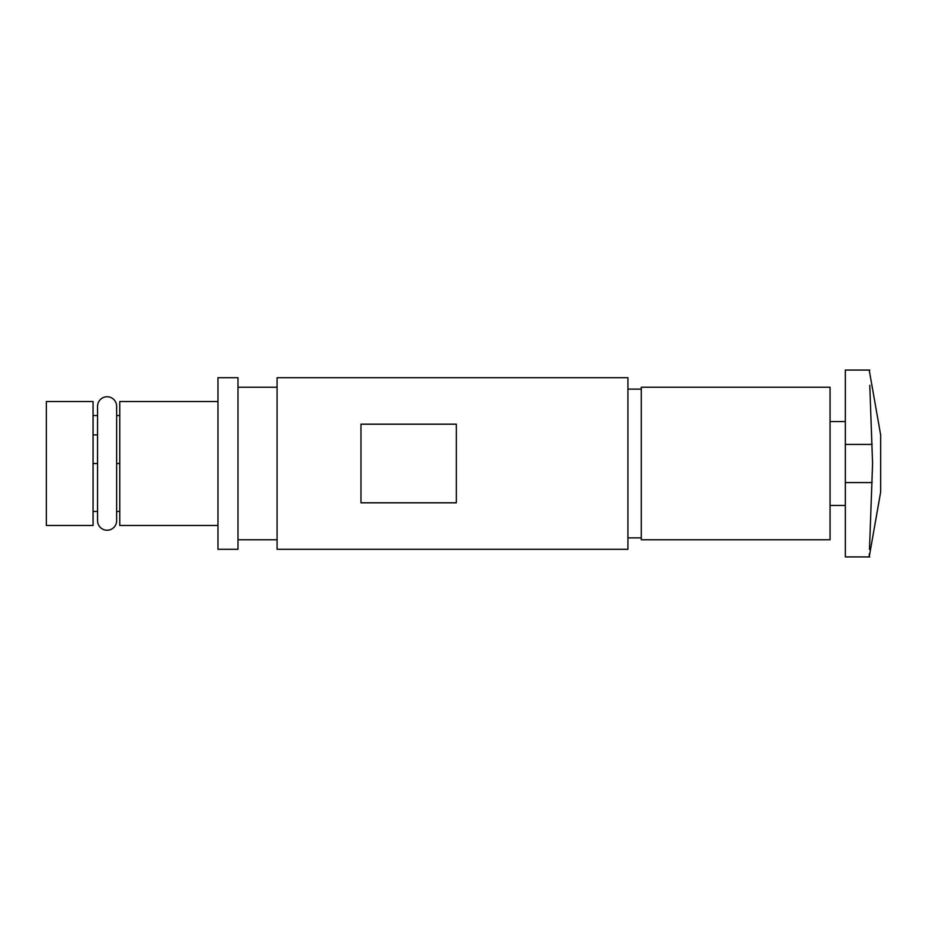 <?xml version="1.0" encoding="UTF-8"?>
<svg xmlns="http://www.w3.org/2000/svg" width="927" height="927" viewBox="0 0 927 927"><rect width="100%" height="100%" fill="white"/><g stroke="black" fill="none" stroke-linecap="round" stroke-linejoin="round"><path stroke-width="1.39" d="M641.287 387.231L641.287 539.769L830.059 539.769L830.059 387.231L641.287 387.231M46.35 463.5L46.35 525.47L93.071 525.47L93.071 401.53L46.35 401.53L46.35 463.5M217.961 463.5L217.961 377.695L237.984 377.695L237.984 549.305L217.961 549.305L217.961 463.5M869.213 556.93L880.65 492.098L880.65 434.902L869.213 370.07M217.961 401.53L119.768 401.53L119.768 463.5L119.768 415.551L116.64 415.551M116.64 463.523L119.768 463.523L119.768 525.47L217.961 525.47M277.08 377.695L277.08 549.305L627.938 549.305L627.938 377.695L277.08 377.695M360.974 463.5L360.974 424.184L456.327 424.184L456.327 502.816L360.974 502.816L360.974 463.5M869.491 549.387L869.769 541.75C869.039 561.889 869.039 561.889 869.769 541.75L872.585 463.5L869.769 385.25C869.039 365.111 869.039 365.111 869.769 385.25M869.769 370.07L845.32 370.07L845.32 556.93L869.769 556.93M869.329 553.79L869.259 555.852M116.64 406.293A9.537 9.537 0 0 0 107.103 396.756A9.537 9.537 0 0 0 97.567 406.293L97.567 520.707A9.537 9.537 0 0 0 107.103 530.244A9.537 9.537 0 0 0 116.64 520.707L116.64 406.293M872.156 444.427L845.32 444.427M845.32 482.573L872.156 482.573M97.567 463.512L93.071 463.512M830.059 421.553L845.32 421.553M627.938 537.869L641.287 537.869M277.08 539.769L237.984 539.769M277.08 387.231L237.984 387.231M627.938 389.131L641.287 389.131M830.059 505.447L845.32 505.447M97.567 434.902L93.071 434.902M97.567 415.551L93.071 415.551M119.768 511.449L116.64 511.449M97.567 511.449L93.071 511.449"/></g></svg>
